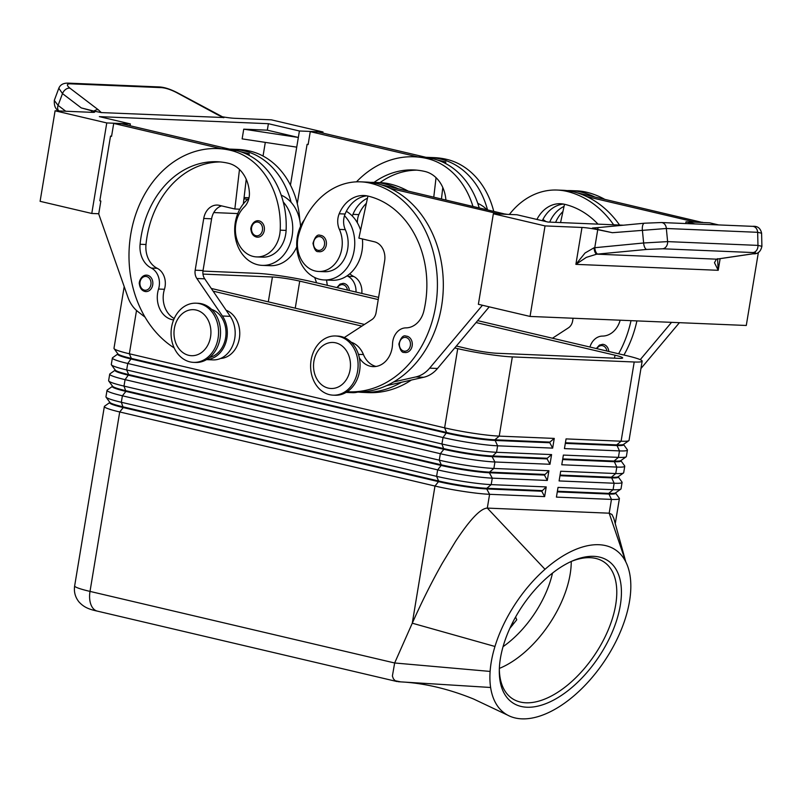 <?xml version="1.0" encoding="UTF-8"?>
<svg xmlns="http://www.w3.org/2000/svg" width="802" height="802" viewBox="0 0 802 802"><rect width="100%" height="100%" fill="white"/><g stroke="black" fill="none" stroke-linecap="round" stroke-linejoin="round"><path stroke-width="1.2" d="M503.065 646.653A75.689 40.611 123.9 0 0 552.498 573.109M405.361 352.549L404.278 352.399C401.902 352.88 400.088 350.103 398.855 344.088C400.82 337.592 403.226 334.935 406.043 336.108A8.231 6.596 92.4 0 1 407.045 336.238A8.231 6.596 92.4 0 1 412.007 341.742A8.231 6.596 92.4 0 1 410.464 349.913A8.231 6.596 92.4 0 1 405.361 352.549A8.231 6.596 92.4 0 1 404.368 352.409M319.487 251.758L318.404 251.607C316.028 252.089 314.224 249.322 312.98 243.297C314.955 236.801 317.351 234.144 320.178 235.317A8.231 6.596 92.4 0 1 321.171 235.457A8.231 6.596 92.4 0 1 326.133 240.951A8.231 6.596 92.4 0 1 324.589 249.121A8.231 6.596 92.4 0 1 319.487 251.758A8.231 6.596 92.4 0 1 318.494 251.617M359.356 357.882A23.037 18.466 -87.6 0 0 373.1 366.624A23.037 18.466 -87.6 0 0 392.519 344.028A16.451 13.193 92.4 0 1 405.892 327.878A23.037 18.466 -87.6 0 0 423.867 310.935A92.14 73.854 -87.6 0 0 367.968 196.069A32.902 26.376 -87.6 0 0 363.988 195.518A32.902 26.376 -87.6 0 0 339.196 213.773A16.451 13.193 -87.6 0 0 339.396 229.402A27.97 22.416 92.4 0 1 340.93 252.55A27.97 22.416 92.4 0 1 318.665 271.477L324.559 271.728A27.97 22.416 -87.6 0 0 346.825 252.8A27.97 22.416 -87.6 0 0 345.291 229.643A16.451 13.193 92.4 0 1 344.479 215.728A36.2 29.012 92.4 0 1 354.153 250.465A36.2 29.012 92.4 0 1 324.219 279.948A36.2 29.012 92.4 0 1 297.301 237.101A36.2 29.012 92.4 0 1 304.529 219.558M324.219 279.948L332.088 280.279A36.2 29.012 -87.6 0 0 362.023 250.785A36.2 29.012 -87.6 0 0 362.404 238.966M376.058 366.454A23.037 18.466 92.4 0 1 363.446 354.564A24.682 19.779 -87.6 0 0 351.156 342.193M318.665 271.477A27.97 22.416 92.4 0 1 298.735 234.525A77.834 62.396 92.4 0 1 360.689 181.843A77.834 62.396 92.4 0 1 370.103 183.137A105.303 84.41 92.4 0 1 436.729 298.103A105.303 84.41 92.4 0 1 348.579 391.797A105.303 84.41 92.4 0 1 347.186 391.727M596.327 348.539L599.415 345.111L602.623 344.319A8.231 6.596 92.4 0 1 603.615 344.449A8.231 6.596 92.4 0 1 608.828 351.476M542.914 219.517A36.2 29.012 92.4 0 1 545.911 221.563M623.725 444.288L623.645 444.789A34.877 3.158 -170.6 0 1 616.618 445.531L565.31 443.386M477.651 320.65L626.783 355.697A39.488 3.579 -170.6 0 1 641.811 360.559A39.488 3.579 -170.6 0 1 642.161 361.161L629.039 440.368A39.488 3.579 -170.6 0 1 628.828 440.669A39.488 3.579 -170.6 0 1 621.099 441.21L566.052 438.905L564.448 448.609L619.485 450.904A39.488 3.579 9.4 0 0 627.435 450.072A39.488 3.579 9.4 0 0 627.324 449.721L623.665 444.649M202.956 271.096L256.921 273.342A39.488 3.579 -170.6 0 1 282.685 276.179A39.488 3.579 -170.6 0 1 311.517 281.622L378.604 297.382M621.049 460.448L620.969 460.96A34.877 3.158 -170.6 0 1 613.941 461.691L562.633 459.556M627.435 450.072L626.362 456.538A39.488 3.579 -170.6 0 1 626.151 456.829A39.488 3.579 -170.6 0 1 618.422 457.371L563.375 455.075L561.771 464.769L616.818 467.075A39.488 3.579 9.4 0 0 624.758 466.233A39.488 3.579 9.4 0 0 624.658 465.892L620.989 460.819M618.372 476.619L618.292 477.12A34.877 3.158 -170.6 0 1 611.264 477.862L559.966 475.716M624.758 466.233L623.695 472.699A39.488 3.579 -170.6 0 1 623.475 473A39.488 3.579 -170.6 0 1 615.746 473.541L560.698 471.235L559.094 480.939L614.142 483.235A39.488 3.579 9.4 0 0 622.081 482.403A39.488 3.579 9.4 0 0 621.981 482.052L618.312 476.979M615.695 492.779L615.615 493.29A34.877 3.158 -170.6 0 1 608.598 494.032L557.29 491.887M622.081 482.403L621.019 488.869A39.488 3.579 -170.6 0 1 620.798 489.16A39.488 3.579 -170.6 0 1 613.069 489.701L558.032 487.405L556.418 497.11L611.465 499.405A39.488 3.579 9.4 0 0 619.405 498.563A39.488 3.579 9.4 0 0 619.304 498.222L615.635 493.15M117.784 353.582L117.673 354.233A34.877 3.158 9.4 0 0 117.984 354.765A34.877 3.158 9.4 0 0 131.247 359.055L446.513 433.13A34.877 3.158 9.4 0 0 471.987 437.942A34.877 3.158 9.4 0 0 494.744 440.438L549.791 442.744L552.658 448.117L554.262 438.413L499.225 436.118A39.488 3.579 -170.6 0 1 473.461 433.291A39.488 3.579 -170.6 0 1 444.619 427.847L129.353 353.772A39.488 3.579 -170.6 0 1 114.335 348.9A39.488 3.579 -170.6 0 1 114.095 348.649A39.488 3.579 -170.6 0 1 113.984 348.309L124.2 286.605M117.704 354.083L112.601 357.712A39.488 3.579 9.4 0 0 112.38 358.003A39.488 3.579 9.4 0 0 112.731 358.604A39.488 3.579 9.4 0 0 127.749 363.466L443.015 437.541A39.488 3.579 9.4 0 0 471.857 442.985A39.488 3.579 9.4 0 0 497.611 445.812L552.658 448.117M554.262 438.413L549.891 442.092L494.854 439.797L499.225 436.118L512.338 356.91A39.488 3.579 -170.6 0 1 486.573 354.073A39.488 3.579 -170.6 0 1 457.731 348.639L444.619 427.847L446.624 432.489L131.358 358.414A34.877 3.158 -170.6 0 1 118.094 354.113A34.877 3.158 -170.6 0 1 117.874 353.893L114.095 348.649M111.418 364.82L115.207 370.053A34.877 3.158 -170.6 0 0 115.418 370.283A34.877 3.158 -170.6 0 0 128.681 374.574L443.947 448.649A34.877 3.158 -170.6 0 0 469.421 453.461A34.877 3.158 -170.6 0 0 492.177 455.957L547.215 458.263L551.586 454.584L496.548 452.288L497.611 445.812L494.854 439.797A34.877 3.158 -170.6 0 1 472.097 437.29A34.877 3.158 -170.6 0 1 446.624 432.489L443.015 437.541L441.942 444.007L126.676 369.933A39.488 3.579 -170.6 0 1 111.658 365.07A39.488 3.579 -170.6 0 1 111.418 364.82A39.488 3.579 -170.6 0 1 111.308 364.469L112.38 358.003M112.43 385.912L112.32 386.564A34.877 3.158 9.4 0 0 112.631 387.095A34.877 3.158 9.4 0 0 125.904 391.386L441.17 465.461L437.661 469.872A39.488 3.579 9.4 0 0 466.503 475.315A39.488 3.579 9.4 0 0 492.268 478.152L547.305 480.448L544.438 475.075L489.39 472.769L492.268 478.152L491.195 484.619A39.488 3.579 -170.6 0 1 465.431 481.781A39.488 3.579 -170.6 0 1 436.599 476.338L121.323 402.263A39.488 3.579 -170.6 0 1 106.305 397.401A39.488 3.579 -170.6 0 1 106.064 397.15A39.488 3.579 -170.6 0 1 105.954 396.8L107.027 390.333A39.488 3.579 9.4 0 0 107.378 390.935A39.488 3.579 9.4 0 0 122.395 395.797L437.661 469.872L436.599 476.338L438.594 480.979L123.328 406.905A34.877 3.158 -170.6 0 1 110.064 402.614A34.877 3.158 -170.6 0 1 109.854 402.383L106.064 397.15M109.674 402.584L104.571 406.203A39.488 3.579 9.4 0 0 104.35 406.504A39.488 3.579 9.4 0 0 104.701 407.105A39.488 3.579 9.4 0 0 119.719 411.967L434.985 486.042A39.488 3.579 9.4 0 0 463.827 491.486A39.488 3.579 9.4 0 0 489.591 494.313L544.628 496.608L541.761 491.235L486.714 488.939L489.591 494.313L487.305 508.097L545.009 569.3A98.716 52.972 123.9 0 0 494.964 646.472A98.716 52.972 123.9 0 0 490.112 671.424A98.716 52.972 123.9 0 0 490.623 687.484A98.716 52.972 123.9 0 0 507.826 715.234A98.716 52.972 123.9 0 0 579.114 691.184A98.716 52.972 123.9 0 0 593.57 675.745A98.716 52.972 123.9 0 0 610.613 651.304A98.716 52.972 123.9 0 0 629.53 572.828A98.716 52.972 123.9 0 0 620.848 554.563A98.716 52.972 123.9 0 0 545.009 569.3M109.754 402.083L109.643 402.724A34.877 3.158 9.4 0 0 109.954 403.256A34.877 3.158 9.4 0 0 123.227 407.556L438.493 481.631L434.985 486.042L412.278 623.194C421.892 601.57 431.937 581.53 442.413 563.064L455.556 541.4C470.022 519.445 480.609 508.348 487.305 508.097L609.179 513.19L611.966 514.463L613.771 518.282M115.107 369.752L114.997 370.394A34.877 3.158 9.4 0 0 115.308 370.925A34.877 3.158 9.4 0 0 128.571 375.226L443.847 449.3L440.338 453.711A39.488 3.579 9.4 0 0 469.18 459.155A39.488 3.579 9.4 0 0 494.934 461.982L549.982 464.278L547.114 458.904L492.067 456.609L494.934 461.982L493.872 468.448A39.488 3.579 -170.6 0 1 468.107 465.621A39.488 3.579 -170.6 0 1 439.265 460.178L123.999 386.103A39.488 3.579 -170.6 0 1 108.982 381.231A39.488 3.579 -170.6 0 1 108.741 380.98A39.488 3.579 -170.6 0 1 108.631 380.639L109.704 374.173A39.488 3.579 9.4 0 0 110.054 374.765A39.488 3.579 9.4 0 0 125.072 379.637L440.338 453.711L439.265 460.178L441.27 464.819L126.004 390.744A34.877 3.158 -170.6 0 1 112.741 386.444A34.877 3.158 -170.6 0 1 112.531 386.223L108.741 380.98M470.784 449.451A39.488 3.579 -170.6 0 1 441.942 444.007L443.847 449.3A34.877 3.158 9.4 0 0 469.31 454.102A34.877 3.158 9.4 0 0 492.067 456.609L496.548 452.288A39.488 3.579 -170.6 0 1 470.784 449.451M115.027 370.253L109.924 373.872A39.488 3.579 9.4 0 0 109.704 374.173M112.35 386.414L107.247 390.043A39.488 3.579 9.4 0 0 107.027 390.333M441.17 465.461A34.877 3.158 9.4 0 0 466.634 470.273A34.877 3.158 9.4 0 0 489.39 472.769L489.501 472.127A34.877 3.158 -170.6 0 1 466.744 469.621A34.877 3.158 -170.6 0 1 441.27 464.819L441.17 465.461M438.493 481.631A34.877 3.158 9.4 0 0 463.957 486.433A34.877 3.158 9.4 0 0 486.714 488.939L486.824 488.288A34.877 3.158 -170.6 0 1 464.067 485.791A34.877 3.158 -170.6 0 1 438.594 480.979L438.493 481.631M329.542 394.674A29.614 23.739 -87.6 0 0 333.121 395.165A29.614 23.739 -87.6 0 0 357.913 368.81A29.614 23.739 -87.6 0 0 339.176 336.479A29.614 23.739 -87.6 0 0 335.597 335.978A29.614 23.739 -87.6 0 0 310.805 362.334A29.614 23.739 -87.6 0 0 329.542 394.674M328.249 388.108A23.037 18.466 -87.6 0 0 350.093 369.722A23.037 18.466 -87.6 0 0 335.747 342.845A23.037 18.466 -87.6 0 0 313.913 361.221A23.037 18.466 -87.6 0 0 328.249 388.108M333.121 395.165L335.086 395.246A29.614 23.739 -87.6 0 0 359.877 368.89A29.614 23.739 -87.6 0 0 341.141 336.559A29.614 23.739 -87.6 0 0 337.562 336.068L335.597 335.978M199.628 303.687A29.614 23.739 92.4 0 1 218.375 336.018A29.614 23.739 92.4 0 1 193.583 362.374A29.614 23.739 92.4 0 1 189.994 361.882A29.614 23.739 92.4 0 1 171.257 329.552A29.614 23.739 92.4 0 1 196.049 303.196A29.614 23.739 92.4 0 1 199.628 303.687M196.199 310.053A23.037 18.466 92.4 0 1 210.545 336.94A23.037 18.466 92.4 0 1 188.711 355.316A23.037 18.466 92.4 0 1 174.365 328.439A23.037 18.466 92.4 0 1 196.199 310.053M196.049 303.196L198.014 303.276A29.614 23.739 92.4 0 1 201.593 303.768A29.614 23.739 92.4 0 1 220.339 336.098A29.614 23.739 92.4 0 1 195.548 362.454L193.583 362.374M509.811 628.417L516.739 619.796L515.596 617.019M398.223 681.72L400.709 681.87L395.196 680.738L393.421 678.823L392.389 676.036L394.654 662.983L90.014 591.405A39.488 3.579 -170.6 0 1 74.997 586.533A39.488 3.579 -170.6 0 1 74.646 585.941L104.35 406.504M593.801 556.337A85.553 45.904 -56.1 0 1 611.475 633.921A85.553 45.904 -56.1 0 1 526.934 707.234A85.553 45.904 -56.1 0 1 499.305 670.302A85.553 45.904 -56.1 0 1 572.979 560.698A85.553 45.904 -56.1 0 1 593.801 556.337M499.345 668.768A82.265 44.14 123.9 0 0 512.167 698.512A82.265 44.14 123.9 0 0 525.922 702.793A82.265 44.14 123.9 0 0 601.5 643.745A82.265 44.14 123.9 0 0 603.966 561.961A82.265 44.14 123.9 0 0 590.212 557.691A82.265 44.14 123.9 0 0 571.575 561.32M499.355 668.407A82.265 44.14 123.9 0 0 506.283 665.149A82.265 44.14 123.9 0 0 570.844 569.109A82.265 44.14 123.9 0 0 571.245 561.47M336.88 287.577L340.028 284.108L343.166 283.357A8.231 6.596 92.4 0 1 344.168 283.487A8.231 6.596 92.4 0 1 349.381 290.514M220.56 358.474A24.682 19.779 -87.6 0 0 232.68 352.459A24.682 19.779 -87.6 0 0 239.407 328.71A24.682 19.779 -87.6 0 0 226.124 310.244M173.613 319.928A23.037 18.466 92.4 0 1 158.545 289.051A16.451 13.193 -87.6 0 0 151.327 268.068A23.037 18.466 92.4 0 1 140.089 244.259A92.14 73.854 92.4 0 1 217.282 161.743A92.14 73.854 92.4 0 1 228.42 163.277A32.902 26.376 92.4 0 1 249.392 192.67A16.451 13.193 92.4 0 1 244.219 207.036A27.97 22.416 -87.6 0 0 235.427 227.758A27.97 22.416 -87.6 0 0 256.65 256.911A27.97 22.416 -87.6 0 0 280.199 230.164A77.834 62.396 -87.6 0 0 230.555 150.345A105.303 84.41 -87.6 0 0 217.823 148.591A105.303 84.41 -87.6 0 0 131.999 227.838A105.303 84.41 -87.6 0 0 174.164 347.898M211.608 309.402A24.682 19.779 92.4 0 1 225.573 327.657A24.682 19.779 92.4 0 1 218.916 351.877A24.682 19.779 92.4 0 1 209.603 357.481M248.901 198.435A36.2 29.012 -87.6 0 0 235.287 222.535A36.2 29.012 -87.6 0 0 262.204 265.372A36.2 29.012 -87.6 0 0 292.139 235.888A36.2 29.012 -87.6 0 0 283.256 202.004A77.834 62.396 92.4 0 1 286.103 230.415A27.97 22.416 92.4 0 1 262.545 257.151L256.65 256.911M281.201 195.187A36.2 29.012 92.4 0 1 291.116 202.335A36.2 29.012 92.4 0 1 300.539 226.395M257.472 237.181L256.389 237.031C253.342 236.179 251.537 233.773 250.986 229.823C250.094 228.049 252.72 220.46 258.154 220.74A8.231 6.596 92.4 0 1 259.156 220.881A8.231 6.596 92.4 0 1 264.359 229.863A8.231 6.596 92.4 0 1 257.472 237.181A8.231 6.596 92.4 0 1 256.48 237.041M145.914 291.587L144.831 291.437C141.784 290.585 139.979 288.179 139.428 284.219C138.535 282.444 141.152 274.855 146.596 275.146A8.231 6.596 92.4 0 1 147.588 275.276A8.231 6.596 92.4 0 1 152.801 284.259A8.231 6.596 92.4 0 1 145.914 291.587A8.231 6.596 92.4 0 1 144.911 291.447M753.098 252.55A6.576 5.273 -87.6 0 0 756.697 250.204A6.576 5.273 -87.6 0 0 757.96 245.392L667.615 241.613A6.576 5.273 92.4 0 1 666.352 246.425A6.576 5.273 92.4 0 1 662.753 248.78L753.098 252.55C756.747 252.76 756.537 253.191 752.487 253.843L716.417 259.166L714.482 262.715L718.211 270.304L717.579 258.655M661.219 222.525A6.576 5.273 92.4 0 1 661.329 222.535A6.576 5.273 92.4 0 1 664.517 224.039A6.576 5.273 92.4 0 1 666.342 228.49L667.615 241.613L643.635 242.986L594.021 247.788L585.069 252.981L575.886 264.359L586.352 257.362L596.768 254.164L646.733 249.432L662.753 248.78M545.039 225.913L493.36 213.773L478.373 304.299L530.052 316.439L545.039 225.913L581.991 227.457A13.163 1.193 -170.6 0 1 589.169 228.199A13.163 1.193 -170.6 0 1 597.741 229.673L594.773 247.617A6.576 2.707 84.6 0 0 595.886 252.079A6.576 2.707 84.6 0 0 597.871 254.064M58.817 88.23L62.496 93.613L81.263 107.909L91.639 110.756A13.163 1.193 -170.6 0 1 94.686 112.009A13.163 1.193 -170.6 0 1 94.686 112.059A13.163 1.193 -170.6 0 1 92.04 112.34L55.087 110.796L40.1 201.322L91.779 213.462L98.746 213.753M65.744 111.237L58.075 105.393L54.295 100.42L58.807 88.26C60.29 84.711 63.378 83.007 68.06 83.137M597.741 229.673L612.377 232.7L666.342 228.49L757.659 232.309A6.576 5.273 -87.6 0 0 755.835 227.858A6.576 5.273 -87.6 0 0 752.667 226.344A6.576 5.273 -87.6 0 0 752.647 226.344C757.529 225.903 760.517 228.189 761.599 233.212L757.659 232.309L757.96 245.392L761.9 246.294L761.599 233.212M597.44 229.362A6.576 2.707 84.6 0 0 597.42 229.412L592.437 228.039L599.094 227.507A6.576 2.707 84.6 0 0 599.084 227.507A6.576 2.707 84.6 0 0 597.44 229.362M612.377 232.7L597.42 229.412M55.087 110.796L106.766 122.937L130.355 123.919L99.348 116.631L268.399 123.698L299.407 130.987L322.995 131.969L271.317 119.829L234.364 118.285A13.163 1.193 -170.6 0 1 227.187 117.543A13.163 1.193 -170.6 0 1 221.943 116.701M81.263 107.909L93.974 111.117A6.576 4.601 -52.7 0 1 94.024 111.067A6.576 4.601 -52.7 0 1 98.315 109.794L69.924 88.16C66.446 85.313 66.556 83.859 70.245 83.819L161.563 87.639A6.576 5.273 -87.6 0 0 159.387 86.947L68.06 83.127A6.576 5.273 92.4 0 1 70.245 83.819M161.563 87.639C165.914 88.009 170.936 89.674 176.64 92.621L217.623 114.776A6.576 2.386 -61.6 0 1 218.294 114.866A6.576 2.386 -61.6 0 1 218.304 114.866A6.576 2.386 -61.6 0 1 218.395 114.927M93.974 111.117L101.343 112.591L98.315 109.794M223.818 117.543L101.343 112.591M644.668 223.207A6.576 2.707 84.6 0 0 644.447 223.207L661.329 222.535A6.576 5.273 92.4 0 1 661.349 222.535L752.667 226.344M599.305 227.507A6.576 2.707 84.6 0 0 599.094 227.507L644.437 223.207A6.576 2.707 84.6 0 0 644.437 223.207A6.576 2.707 84.6 0 0 642.803 225.051A6.576 2.707 84.6 0 0 642.362 229.863L643.635 242.986A6.576 2.707 84.6 0 0 644.758 247.447A6.576 2.707 84.6 0 0 646.733 249.432M717.178 259.046A6.576 4.932 81.6 0 0 717.73 259.006A6.576 4.932 81.6 0 0 717.74 259.006L753.048 253.803A6.576 4.932 81.6 0 0 753.178 253.783M594.021 247.788A6.576 2.366 84.9 0 0 596.768 254.164L716.417 259.166A6.576 5.163 81 0 0 717.028 259.116A6.576 5.163 81 0 0 717.158 259.096M758.391 252.339L746.281 325.472L530.052 316.439M685.71 223.547L686.001 221.823L709.59 222.806L718.612 224.921M623.435 225.202L547.956 222.044L516.949 214.756L493.36 213.773M686.001 221.823L695.023 223.938M679.414 322.685L640.938 368.519M577.059 192.801L702.622 222.515M411.366 380.038A105.303 84.41 92.4 0 1 368.238 392.619L362.344 392.378A105.303 84.41 92.4 0 0 401.551 382.253L423.677 377.271A32.902 26.376 -87.6 0 0 437.511 368.479L489.23 306.855M506.052 214.304L398.153 188.741A105.303 84.41 92.4 0 0 383.867 183.708A77.834 62.396 92.4 0 0 374.454 182.415A77.834 62.396 92.4 0 0 370.514 182.405M106.766 122.937L91.779 213.462M237.773 213.573L213.763 212.57M249.041 197.763L244.089 197.553M265.302 142.385L263.046 156.029M267.327 130.165L298.344 137.453L296.73 147.147L242.134 138.876L243.738 129.172L267.327 130.165L268.399 123.698M130.054 125.754L130.355 123.919M247.728 199.377L243.938 198.806M296.73 147.147L290.454 185.102M299.407 130.987L298.344 137.453L243.738 129.172M322.815 133.062L322.995 131.969M308.168 144.37L307.096 144.33L297.281 203.628M111.588 136.16L110.526 136.119L99.819 200.781L100.851 201.021L98.716 213.954L127.939 297.261A32.902 26.376 -87.6 0 0 137.934 311.647L145.062 317.161M221.462 148.741L113.704 123.428L111.558 136.36L110.526 136.119M428.489 157.894L318.133 131.969L310.274 131.638L418.032 156.951M307.096 144.33L308.128 144.571L310.274 131.638M220.219 161.944A92.14 73.854 -87.6 0 0 145.994 244.51A23.037 18.466 -87.6 0 0 157.222 268.309A16.451 13.193 92.4 0 1 164.44 289.291A23.037 18.466 -87.6 0 0 174.224 318.514M206.655 359.557A26.326 21.103 -87.6 0 0 225.432 343.707A26.326 21.103 -87.6 0 0 222.415 316.008L196.851 278.495A9.875 7.91 92.4 0 1 195.177 270.204L203.738 218.475A16.451 13.193 92.4 0 1 217.352 205.071A16.451 13.193 92.4 0 1 219.337 205.352L234.846 208.991L239.477 169.473M113.704 123.428L121.563 123.759L231.918 149.683M245.442 153.593L249.221 153.753L249.031 155.327M240.309 151.658L249.221 153.753M234.846 208.991L239.828 209.202M246.224 179.297L243.337 203.909M221.593 205.873A16.451 13.193 -87.6 0 0 211.608 218.806L203.036 270.535A9.875 7.91 -87.6 0 0 204.721 278.825L230.274 316.339A26.326 21.103 92.4 0 1 232.961 344.91A26.326 21.103 92.4 0 1 212.981 359.887L206.545 359.627M217.823 148.591L223.728 148.841A105.303 84.41 92.4 0 1 236.46 150.586A77.834 62.396 92.4 0 1 283.256 202.004M296.77 246.926A36.2 29.012 92.4 0 1 270.063 265.703L262.204 265.372M299.808 220.49A77.834 62.396 -87.6 0 0 250.214 151.167A105.303 84.41 -87.6 0 0 237.482 149.413L231.588 149.172A105.303 84.41 -87.6 0 0 229.492 149.112M291.116 202.335A77.834 62.396 -87.6 0 0 244.319 150.916A105.303 84.41 -87.6 0 0 231.588 149.172M316.559 282.805L314.705 277.502M379.937 182.645A92.14 73.854 92.4 0 1 416.799 170.154M361.822 293.442A16.451 13.193 -87.6 0 0 353.792 276.52A23.037 18.466 92.4 0 1 349.792 273.763M436.047 177.683L433.772 197.112M436.879 159.869L445.792 161.964L442.012 161.803M441.461 198.916L442.794 187.508M445.792 161.964L445.611 163.538M479.165 207.778A77.834 62.396 -87.6 0 0 433.03 158.796A105.303 84.41 -87.6 0 0 420.298 157.052L414.403 156.801A105.303 84.41 -87.6 0 0 356.489 181.843M477.781 203.397A36.2 29.012 92.4 0 1 486.774 209.563M493.691 211.197A77.834 62.396 -87.6 0 0 446.784 159.377A105.303 84.41 -87.6 0 0 434.052 157.623L428.158 157.382A105.303 84.41 92.4 0 1 440.889 159.127A77.834 62.396 92.4 0 1 487.476 209.733M426.062 157.322A105.303 84.41 92.4 0 1 428.158 157.382M356.008 292.068A16.451 13.193 -87.6 0 0 347.898 276.269A23.037 18.466 92.4 0 1 347.076 275.838M374.043 182.395A92.14 73.854 92.4 0 1 413.852 169.954A92.14 73.854 92.4 0 1 424.99 171.488A32.902 26.376 92.4 0 1 445.902 199.959M472.899 206.304A77.834 62.396 -87.6 0 0 427.135 158.555A105.303 84.41 -87.6 0 0 414.403 156.801M326.554 280.048A105.303 84.41 -87.6 0 0 327.316 285.332M557.39 491.235L608.698 493.38L611.465 499.405L609.179 513.19L625.811 561.921M490.112 671.424L394.654 662.983L412.278 623.194L494.964 646.472M476.057 322.554L614.994 355.206A19.739 1.784 -170.6 0 1 622.673 357.933A19.739 1.784 -170.6 0 1 618.703 358.354L496.829 353.261A19.739 1.784 -170.6 0 1 469.531 349.131L456.348 346.033M202.976 274.094L272.429 276.991A19.739 1.784 -170.6 0 1 299.727 281.121L378.243 299.577M364.459 324.439L211.277 288.449M541.861 490.593L486.824 488.288L491.195 484.619L546.232 486.914L541.761 491.235M544.538 474.423L489.501 472.127L493.872 468.448L548.909 470.744L544.438 475.075M544.628 496.608L546.232 486.914M547.305 480.448L548.909 470.744M547.215 458.263L547.114 458.904M549.982 464.278L551.586 454.584M512.338 356.91L634.212 361.993L621.099 441.21L616.728 444.879A34.877 3.158 9.4 0 0 623.555 444.408L628.828 440.669M213.121 291.156L361.882 326.113M454.754 347.938L457.731 348.639M549.891 442.092L549.791 442.744M560.067 475.075L611.375 477.22L614.142 483.235L613.069 489.701L608.698 493.38A34.877 3.158 9.4 0 0 615.535 492.899L620.798 489.16M562.743 458.904L614.051 461.05L616.818 467.075L615.746 473.541L611.375 477.22A34.877 3.158 9.4 0 0 618.202 476.739L623.475 473M565.42 442.744L616.728 444.879L619.485 450.904L618.422 457.371L614.051 461.05A34.877 3.158 9.4 0 0 620.878 460.569L626.151 456.829M642.161 361.161A39.488 3.579 -170.6 0 1 634.212 361.993M509.4 214.445A77.834 62.396 92.4 0 1 557.26 190.054A77.834 62.396 92.4 0 1 566.673 191.347A105.303 84.41 92.4 0 1 613.64 224.791M631.014 320.66A105.303 84.41 92.4 0 1 618.613 353.772M597.991 224.129A92.14 73.854 -87.6 0 0 564.538 204.279A32.902 26.376 -87.6 0 0 560.558 203.728A32.902 26.376 -87.6 0 0 536.929 219.447M589.931 347.035A16.451 13.193 92.4 0 1 602.462 336.088A23.037 18.466 -87.6 0 0 620.167 320.209M563.495 204.059A32.902 26.376 -87.6 0 0 542.322 220.72M557.26 190.054L563.164 190.295A77.834 62.396 92.4 0 1 572.578 191.588A105.303 84.41 92.4 0 1 586.863 196.63A105.303 84.41 92.4 0 1 619.545 225.031M636.908 320.91A105.303 84.41 92.4 0 1 623.936 355.025M562.934 211.548A32.902 26.376 -87.6 0 0 555.606 222.365M594.733 196.951A105.303 84.41 -87.6 0 0 580.437 191.919A77.834 62.396 -87.6 0 0 571.024 190.625L576.919 190.866A77.834 62.396 92.4 0 1 586.332 192.159A105.303 84.41 92.4 0 1 604.698 199.297M571.024 190.625A77.834 62.396 -87.6 0 0 567.084 190.615M549.711 222.114A32.902 26.376 92.4 0 1 564.037 206.425M564.498 204.269L560.568 222.575M573.079 318.244L572.638 320.92A9.875 7.91 92.4 0 1 568.448 327.828L552.448 338.233M702.652 222.314L694.793 221.984L586.863 196.63M640.237 359.667L671.545 322.354M374.454 182.415L380.348 182.655A77.834 62.396 92.4 0 1 389.762 183.949A105.303 84.41 92.4 0 1 408.128 191.087M366.364 203.337A32.902 26.376 -87.6 0 0 358.855 214.595A16.451 13.193 -87.6 0 0 357.371 222.806M362.344 392.378A105.303 84.41 92.4 0 1 358.414 392.098M367.466 198.214A32.902 26.376 -87.6 0 0 352.95 214.345A16.451 13.193 -87.6 0 0 352.339 216.059A36.2 29.012 -87.6 0 1 360.589 230.184M344.479 215.728A16.451 13.193 92.4 0 1 345.091 214.024A32.902 26.376 92.4 0 1 366.925 195.848M348.579 391.797L354.484 392.048A105.303 84.41 -87.6 0 0 393.692 381.922A105.303 84.41 -87.6 0 0 443.305 282.585A105.303 84.41 -87.6 0 0 390.293 188.42A105.303 84.41 -87.6 0 0 375.998 183.377A77.834 62.396 -87.6 0 0 366.584 182.084L360.689 181.843M346.344 211.307A36.2 29.012 92.4 0 1 352.339 216.059M380.489 184.59L398.153 188.741M401.551 382.253L386.594 385.612M344.258 337.572L371.877 319.617A9.875 7.91 -87.6 0 0 376.068 312.71L384.629 260.981A16.451 13.193 -87.6 0 0 374.384 241.783L358.885 238.134L367.928 196.059M349.592 391.847L349.131 391.947A26.326 21.103 92.4 0 1 346.203 392.348M346.093 392.409L352.529 392.679A26.326 21.103 -87.6 0 0 357 392.268L357.752 392.108M390.293 188.42L498.222 213.773L506.082 214.104M482.433 305.251L429.651 368.148A32.902 26.376 92.4 0 1 415.817 376.94L393.692 381.922M581.991 227.457L575.886 264.359L718.211 270.304L720.136 258.655M403.797 351.086A6.907 5.544 92.4 0 1 399.486 343.015A6.907 5.544 92.4 0 1 406.043 337.502A6.907 5.544 92.4 0 1 410.213 342.123A6.907 5.544 92.4 0 1 408.91 348.98A6.907 5.544 92.4 0 1 403.797 351.086M317.923 250.294A6.907 5.544 92.4 0 1 313.622 242.224A6.907 5.544 92.4 0 1 320.168 236.71A6.907 5.544 92.4 0 1 324.339 241.332A6.907 5.544 92.4 0 1 323.046 248.199A6.907 5.544 92.4 0 1 317.923 250.294M363.446 354.564L358.444 354.364M596.929 348.68A6.907 5.544 92.4 0 1 602.613 345.712A6.907 5.544 92.4 0 1 606.924 351.025M397.09 681.56L97.293 611.114A19.739 11.669 -76.8 0 1 91.197 605.259A19.739 11.669 -76.8 0 1 90.014 591.405L119.719 411.967L123.227 407.556L121.323 402.263L122.395 395.797L125.904 391.386L123.999 386.103L125.072 379.637L128.681 374.574L126.676 369.933L127.749 363.466L131.358 358.414L129.353 353.772L136.52 310.474M347.477 290.063A6.907 5.544 -87.6 0 0 343.166 284.75A6.907 5.544 -87.6 0 0 337.482 287.717M251.838 231.467A6.907 5.544 -87.6 0 0 255.908 235.718A6.907 5.544 -87.6 0 0 262.454 230.204A6.907 5.544 -87.6 0 0 258.154 222.144A6.907 5.544 -87.6 0 0 252.82 224.53A6.907 5.544 -87.6 0 0 251.838 231.467M140.28 285.863A6.907 5.544 -87.6 0 0 144.34 290.123A6.907 5.544 -87.6 0 0 150.896 284.61A6.907 5.544 -87.6 0 0 146.596 276.54A6.907 5.544 -87.6 0 0 141.262 278.926A6.907 5.544 -87.6 0 0 140.28 285.863M58.927 110.957A6.576 4.601 127.3 0 1 57.955 109.573A6.576 4.601 127.3 0 1 58.075 105.393L62.496 93.613A6.576 4.601 -52.7 0 1 65.634 89.443A6.576 4.601 -52.7 0 1 69.924 88.16M176.64 92.621A6.576 2.386 -61.6 0 1 177.312 92.701M217.623 114.776L223.658 117.694M91.639 110.756L91.378 112.31M752.487 253.843A6.576 4.932 81.6 0 0 753.028 253.813A6.576 4.932 81.6 0 0 753.048 253.803C757.74 254.214 760.697 251.708 761.9 246.294M203.738 218.475L211.608 218.806M195.177 270.204L203.036 270.535M196.851 278.495L204.721 278.825M222.415 316.008L230.274 316.339M164.44 289.291L158.545 289.051M157.222 268.309L151.327 268.068M145.994 244.51L140.089 244.259M286.103 230.415L280.199 230.164M236.46 150.586L230.555 150.345M250.214 151.167L244.319 150.916M440.889 159.127L446.784 159.377M347.898 276.269L353.792 276.52M427.135 158.555L433.03 158.796M400.709 681.87L490.623 687.484M614.994 355.206L614.502 358.173M299.727 281.121L295.246 308.179M272.429 276.991L268.309 301.843M566.673 191.347L572.578 191.588M580.437 191.919L586.332 192.159M389.762 183.949L383.867 183.708M358.855 214.595L352.95 214.345M375.998 183.377L370.103 183.137M345.291 229.643L339.396 229.402M345.091 214.024L339.196 213.773M349.131 391.947L357 392.268M429.651 368.148L437.511 368.479M415.817 376.94L423.677 377.271M177.312 92.711C170.285 89.122 164.31 87.207 159.377 86.947M223.958 117.603L177.322 92.711M59.067 111.057C55.468 109.383 53.904 105.714 54.386 100.049M716.998 259.116L717.73 259.006M507.826 715.224L473.651 699.043C448.549 688.838 424.248 683.124 400.759 681.88M613.69 517.992L625.821 561.961M97.293 611.114C88.05 609.139 83.508 606.823 78.987 601.941C75.228 597.219 73.774 591.886 74.646 585.941M512.398 625.38L512.979 621.891M615.214 523.896L619.405 498.563"/></g></svg>
